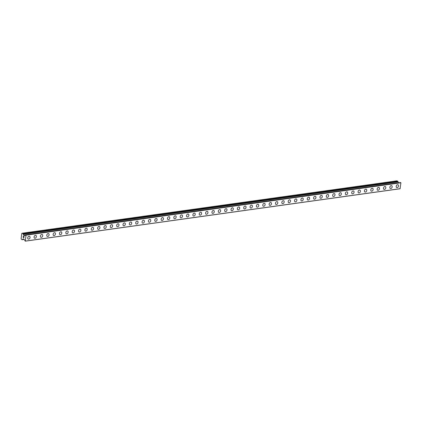 <?xml version="1.0" encoding="UTF-8"?>
<svg xmlns="http://www.w3.org/2000/svg" width="422" height="422" viewBox="0 0 422 422"><rect width="100%" height="100%" fill="white"/><g stroke="black" fill="none" stroke-linecap="round" stroke-linejoin="round"><path stroke-width="0.63" d="M29.514 236.283A1.54 1.087 -65.4 0 1 29.973 237.834A1.54 1.087 -65.4 0 1 28.696 239.153A1.54 1.087 -65.4 0 1 28.232 239.089A1.54 1.087 -65.4 0 1 27.773 237.539A1.54 1.087 -65.4 0 1 29.055 236.225A1.54 1.087 -65.4 0 1 29.519 236.283A1.54 1.087 -65.4 0 1 29.978 237.834A1.54 1.087 -65.4 0 1 28.696 239.153A1.54 1.087 -65.4 0 1 28.232 239.089M35.87 235.397A1.54 1.087 -65.4 0 1 36.329 236.948A1.54 1.087 -65.4 0 1 35.047 238.261A1.54 1.087 -65.4 0 1 34.588 238.203A1.54 1.087 -65.4 0 1 34.129 236.652A1.54 1.087 -65.4 0 1 35.411 235.334A1.54 1.087 -65.4 0 1 35.87 235.397A1.54 1.087 -65.4 0 1 36.329 236.948A1.54 1.087 -65.4 0 1 35.047 238.266A1.54 1.087 -65.4 0 1 34.588 238.203M42.221 234.505A1.54 1.087 -65.4 0 1 42.68 236.062A1.54 1.087 -65.4 0 1 41.398 237.375A1.54 1.087 -65.4 0 1 40.939 237.312A1.54 1.087 -65.4 0 1 40.48 235.761A1.54 1.087 -65.4 0 1 41.762 234.447A1.54 1.087 -65.4 0 1 42.221 234.511A1.54 1.087 -65.4 0 1 42.685 236.062A1.54 1.087 -65.4 0 1 41.403 237.375A1.54 1.087 -65.4 0 1 40.939 237.312M48.577 233.619A1.54 1.087 -65.4 0 1 49.036 235.17A1.54 1.087 -65.4 0 1 47.755 236.489A1.54 1.087 -65.4 0 1 47.29 236.425A1.54 1.087 -65.4 0 1 46.831 234.875A1.54 1.087 -65.4 0 1 48.113 233.556A1.54 1.087 -65.4 0 1 48.577 233.619A1.54 1.087 -65.4 0 1 49.036 235.17A1.54 1.087 -65.4 0 1 47.755 236.489A1.54 1.087 -65.4 0 1 47.296 236.425M54.929 232.733A1.54 1.087 -65.4 0 1 55.387 234.284A1.54 1.087 -65.4 0 1 54.106 235.597A1.54 1.087 -65.4 0 1 53.647 235.539A1.54 1.087 -65.4 0 1 53.188 233.988A1.54 1.087 -65.4 0 1 54.47 232.67A1.54 1.087 -65.4 0 1 54.929 232.733A1.54 1.087 -65.4 0 1 55.387 234.284A1.54 1.087 -65.4 0 1 54.111 235.597A1.54 1.087 -65.4 0 1 53.647 235.539M61.28 231.842A1.54 1.087 -65.4 0 1 61.739 233.392A1.54 1.087 -65.4 0 1 60.462 234.711A1.54 1.087 -65.4 0 1 59.998 234.648A1.54 1.087 -65.4 0 1 59.539 233.097A1.54 1.087 -65.4 0 1 60.821 231.783A1.54 1.087 -65.4 0 1 61.285 231.842A1.54 1.087 -65.4 0 1 61.744 233.392A1.54 1.087 -65.4 0 1 60.462 234.711A1.54 1.087 -65.4 0 1 59.998 234.648M67.636 230.955A1.54 1.087 -65.4 0 1 68.095 232.506A1.54 1.087 -65.4 0 1 66.813 233.825A1.54 1.087 -65.4 0 1 66.354 233.762A1.54 1.087 -65.4 0 1 65.895 232.211A1.54 1.087 -65.4 0 1 67.177 230.892A1.54 1.087 -65.4 0 1 67.636 230.955A1.54 1.087 -65.4 0 1 68.095 232.506A1.54 1.087 -65.4 0 1 66.813 233.825A1.54 1.087 -65.4 0 1 66.354 233.762M73.987 230.069A1.54 1.087 -65.4 0 1 74.446 231.62A1.54 1.087 -65.4 0 1 73.164 232.933A1.54 1.087 -65.4 0 1 72.705 232.875A1.54 1.087 -65.4 0 1 72.246 231.325A1.54 1.087 -65.4 0 1 73.528 230.006A1.54 1.087 -65.4 0 1 73.987 230.069A1.54 1.087 -65.4 0 1 74.451 231.62A1.54 1.087 -65.4 0 1 73.17 232.933A1.54 1.087 -65.4 0 1 72.705 232.875M80.344 229.178A1.54 1.087 -65.4 0 1 80.802 230.728A1.54 1.087 -65.4 0 1 79.521 232.047A1.54 1.087 -65.4 0 1 79.062 231.984A1.54 1.087 -65.4 0 1 78.597 230.433A1.54 1.087 -65.4 0 1 79.879 229.12A1.54 1.087 -65.4 0 1 80.344 229.178A1.54 1.087 -65.4 0 1 80.802 230.728A1.54 1.087 -65.4 0 1 79.521 232.047A1.54 1.087 -65.4 0 1 79.056 231.984M86.695 228.291A1.54 1.087 -65.4 0 1 87.154 229.842A1.54 1.087 -65.4 0 1 85.872 231.156A1.54 1.087 -65.4 0 1 85.413 231.098A1.54 1.087 -65.4 0 1 84.954 229.547A1.54 1.087 -65.4 0 1 86.236 228.228A1.54 1.087 -65.4 0 1 86.695 228.291A1.54 1.087 -65.4 0 1 87.154 229.842A1.54 1.087 -65.4 0 1 85.877 231.161A1.54 1.087 -65.4 0 1 85.413 231.098M93.046 227.4A1.54 1.087 -65.4 0 1 93.505 228.956A1.54 1.087 -65.4 0 1 92.228 230.27A1.54 1.087 -65.4 0 1 91.764 230.206A1.54 1.087 -65.4 0 1 91.305 228.661A1.54 1.087 -65.4 0 1 92.587 227.342A1.54 1.087 -65.4 0 1 93.051 227.405A1.54 1.087 -65.4 0 1 93.51 228.956A1.54 1.087 -65.4 0 1 92.228 230.27A1.54 1.087 -65.4 0 1 91.764 230.212M99.402 226.514A1.54 1.087 -65.4 0 1 99.861 228.065A1.54 1.087 -65.4 0 1 98.579 229.383A1.54 1.087 -65.4 0 1 98.12 229.32A1.54 1.087 -65.4 0 1 97.661 227.769A1.54 1.087 -65.4 0 1 98.938 226.45A1.54 1.087 -65.4 0 1 99.402 226.514A1.54 1.087 -65.4 0 1 99.861 228.065A1.54 1.087 -65.4 0 1 98.579 229.383A1.54 1.087 -65.4 0 1 98.12 229.32M105.753 225.628A1.54 1.087 -65.4 0 1 106.212 227.178A1.54 1.087 -65.4 0 1 104.93 228.492A1.54 1.087 -65.4 0 1 104.471 228.434A1.54 1.087 -65.4 0 1 104.012 226.883A1.54 1.087 -65.4 0 1 105.294 225.564A1.54 1.087 -65.4 0 1 105.753 225.628A1.54 1.087 -65.4 0 1 106.217 227.178A1.54 1.087 -65.4 0 1 104.936 228.497A1.54 1.087 -65.4 0 1 104.471 228.434M112.11 224.736A1.54 1.087 -65.4 0 1 112.569 226.287A1.54 1.087 -65.4 0 1 111.287 227.606A1.54 1.087 -65.4 0 1 110.822 227.542A1.54 1.087 -65.4 0 1 110.364 225.992A1.54 1.087 -65.4 0 1 111.645 224.678A1.54 1.087 -65.4 0 1 112.11 224.736A1.54 1.087 -65.4 0 1 112.569 226.287A1.54 1.087 -65.4 0 1 111.287 227.606A1.54 1.087 -65.4 0 1 110.828 227.542M118.461 223.85A1.54 1.087 -65.4 0 1 118.92 225.401A1.54 1.087 -65.4 0 1 117.638 226.719A1.54 1.087 -65.4 0 1 117.179 226.656A1.54 1.087 -65.4 0 1 116.72 225.105A1.54 1.087 -65.4 0 1 118.002 223.787A1.54 1.087 -65.4 0 1 118.461 223.85A1.54 1.087 -65.4 0 1 118.92 225.401A1.54 1.087 -65.4 0 1 117.638 226.719A1.54 1.087 -65.4 0 1 117.179 226.656M124.812 222.964A1.54 1.087 -65.4 0 1 125.271 224.515A1.54 1.087 -65.4 0 1 123.994 225.828A1.54 1.087 -65.4 0 1 123.53 225.77A1.54 1.087 -65.4 0 1 123.071 224.219A1.54 1.087 -65.4 0 1 124.353 222.9A1.54 1.087 -65.4 0 1 124.817 222.964A1.54 1.087 -65.4 0 1 125.276 224.515A1.54 1.087 -65.4 0 1 123.994 225.828A1.54 1.087 -65.4 0 1 123.53 225.77M131.168 222.072A1.54 1.087 -65.4 0 1 131.627 223.623A1.54 1.087 -65.4 0 1 130.345 224.942A1.54 1.087 -65.4 0 1 129.886 224.879A1.54 1.087 -65.4 0 1 129.427 223.328A1.54 1.087 -65.4 0 1 130.704 222.014A1.54 1.087 -65.4 0 1 131.168 222.072A1.54 1.087 -65.4 0 1 131.627 223.623A1.54 1.087 -65.4 0 1 130.345 224.942A1.54 1.087 -65.4 0 1 129.886 224.879M137.519 221.186A1.54 1.087 -65.4 0 1 137.978 222.737A1.54 1.087 -65.4 0 1 136.696 224.056A1.54 1.087 -65.4 0 1 136.237 223.992A1.54 1.087 -65.4 0 1 135.778 222.441A1.54 1.087 -65.4 0 1 137.06 221.123A1.54 1.087 -65.4 0 1 137.519 221.186A1.54 1.087 -65.4 0 1 137.983 222.737A1.54 1.087 -65.4 0 1 136.702 224.056A1.54 1.087 -65.4 0 1 136.237 223.992M143.876 220.3A1.54 1.087 -65.4 0 1 144.335 221.851A1.54 1.087 -65.4 0 1 143.053 223.164A1.54 1.087 -65.4 0 1 142.589 223.101A1.54 1.087 -65.4 0 1 142.13 221.555A1.54 1.087 -65.4 0 1 143.411 220.237A1.54 1.087 -65.4 0 1 143.876 220.3A1.54 1.087 -65.4 0 1 144.335 221.851A1.54 1.087 -65.4 0 1 143.053 223.164A1.54 1.087 -65.4 0 1 142.594 223.106M150.227 219.408A1.54 1.087 -65.4 0 1 150.686 220.959A1.54 1.087 -65.4 0 1 149.404 222.278A1.54 1.087 -65.4 0 1 148.945 222.215A1.54 1.087 -65.4 0 1 148.486 220.664A1.54 1.087 -65.4 0 1 149.768 219.345A1.54 1.087 -65.4 0 1 150.227 219.408A1.54 1.087 -65.4 0 1 150.686 220.959A1.54 1.087 -65.4 0 1 149.404 222.278A1.54 1.087 -65.4 0 1 148.945 222.215M156.578 218.522A1.54 1.087 -65.4 0 1 157.037 220.073A1.54 1.087 -65.4 0 1 155.76 221.386A1.54 1.087 -65.4 0 1 155.296 221.328A1.54 1.087 -65.4 0 1 154.837 219.778A1.54 1.087 -65.4 0 1 156.119 218.459A1.54 1.087 -65.4 0 1 156.583 218.522A1.54 1.087 -65.4 0 1 157.042 220.073A1.54 1.087 -65.4 0 1 155.76 221.392A1.54 1.087 -65.4 0 1 155.296 221.328M162.934 217.631A1.54 1.087 -65.4 0 1 163.393 219.182A1.54 1.087 -65.4 0 1 162.111 220.5A1.54 1.087 -65.4 0 1 161.652 220.437A1.54 1.087 -65.4 0 1 161.193 218.886A1.54 1.087 -65.4 0 1 162.47 217.573A1.54 1.087 -65.4 0 1 162.934 217.631A1.54 1.087 -65.4 0 1 163.393 219.187A1.54 1.087 -65.4 0 1 162.111 220.5A1.54 1.087 -65.4 0 1 161.652 220.437M169.285 216.744A1.54 1.087 -65.4 0 1 169.744 218.295A1.54 1.087 -65.4 0 1 168.462 219.614A1.54 1.087 -65.4 0 1 168.003 219.551A1.54 1.087 -65.4 0 1 167.545 218A1.54 1.087 -65.4 0 1 168.826 216.681A1.54 1.087 -65.4 0 1 169.285 216.744A1.54 1.087 -65.4 0 1 169.744 218.295A1.54 1.087 -65.4 0 1 168.468 219.614A1.54 1.087 -65.4 0 1 168.003 219.551M175.642 215.858A1.54 1.087 -65.4 0 1 176.101 217.409A1.54 1.087 -65.4 0 1 174.819 218.723A1.54 1.087 -65.4 0 1 174.355 218.665A1.54 1.087 -65.4 0 1 173.896 217.114A1.54 1.087 -65.4 0 1 175.177 215.795A1.54 1.087 -65.4 0 1 175.642 215.858A1.54 1.087 -65.4 0 1 176.101 217.409A1.54 1.087 -65.4 0 1 174.819 218.723A1.54 1.087 -65.4 0 1 174.36 218.665M181.993 214.967A1.54 1.087 -65.4 0 1 182.452 216.518A1.54 1.087 -65.4 0 1 181.17 217.836A1.54 1.087 -65.4 0 1 180.711 217.773A1.54 1.087 -65.4 0 1 180.252 216.222A1.54 1.087 -65.4 0 1 181.534 214.909A1.54 1.087 -65.4 0 1 181.993 214.967A1.54 1.087 -65.4 0 1 182.452 216.518A1.54 1.087 -65.4 0 1 181.17 217.836A1.54 1.087 -65.4 0 1 180.711 217.773M188.344 214.081A1.54 1.087 -65.4 0 1 188.803 215.631A1.54 1.087 -65.4 0 1 187.521 216.95A1.54 1.087 -65.4 0 1 187.062 216.887A1.54 1.087 -65.4 0 1 186.603 215.336A1.54 1.087 -65.4 0 1 187.885 214.017A1.54 1.087 -65.4 0 1 188.349 214.081A1.54 1.087 -65.4 0 1 188.808 215.631A1.54 1.087 -65.4 0 1 187.526 216.95A1.54 1.087 -65.4 0 1 187.062 216.887M194.7 213.194A1.54 1.087 -65.4 0 1 195.159 214.745A1.54 1.087 -65.4 0 1 193.877 216.059A1.54 1.087 -65.4 0 1 193.418 216.001A1.54 1.087 -65.4 0 1 192.959 214.45A1.54 1.087 -65.4 0 1 194.236 213.131A1.54 1.087 -65.4 0 1 194.7 213.194A1.54 1.087 -65.4 0 1 195.159 214.745A1.54 1.087 -65.4 0 1 193.877 216.059A1.54 1.087 -65.4 0 1 193.418 216.001M201.051 212.303A1.54 1.087 -65.4 0 1 201.51 213.854A1.54 1.087 -65.4 0 1 200.228 215.173A1.54 1.087 -65.4 0 1 199.77 215.109A1.54 1.087 -65.4 0 1 199.311 213.558A1.54 1.087 -65.4 0 1 200.592 212.245A1.54 1.087 -65.4 0 1 201.051 212.303A1.54 1.087 -65.4 0 1 201.51 213.854A1.54 1.087 -65.4 0 1 200.234 215.173A1.54 1.087 -65.4 0 1 199.77 215.109M207.408 211.417A1.54 1.087 -65.4 0 1 207.861 212.968A1.54 1.087 -65.4 0 1 206.585 214.281A1.54 1.087 -65.4 0 1 206.121 214.223A1.54 1.087 -65.4 0 1 205.662 212.672A1.54 1.087 -65.4 0 1 206.944 211.353A1.54 1.087 -65.4 0 1 207.408 211.417A1.54 1.087 -65.4 0 1 207.867 212.968A1.54 1.087 -65.4 0 1 206.585 214.286A1.54 1.087 -65.4 0 1 206.121 214.223M213.759 210.531A1.54 1.087 -65.4 0 1 214.218 212.081A1.54 1.087 -65.4 0 1 212.936 213.395A1.54 1.087 -65.4 0 1 212.477 213.337A1.54 1.087 -65.4 0 1 212.018 211.781A1.54 1.087 -65.4 0 1 213.3 210.467A1.54 1.087 -65.4 0 1 213.759 210.531A1.54 1.087 -65.4 0 1 214.218 212.081A1.54 1.087 -65.4 0 1 212.936 213.395A1.54 1.087 -65.4 0 1 212.477 213.332M220.11 209.639A1.54 1.087 -65.4 0 1 220.569 211.19A1.54 1.087 -65.4 0 1 219.287 212.509A1.54 1.087 -65.4 0 1 218.828 212.445A1.54 1.087 -65.4 0 1 218.369 210.894A1.54 1.087 -65.4 0 1 219.651 209.576A1.54 1.087 -65.4 0 1 220.115 209.639A1.54 1.087 -65.4 0 1 220.574 211.19A1.54 1.087 -65.4 0 1 219.292 212.509A1.54 1.087 -65.4 0 1 218.828 212.445M226.466 208.753A1.54 1.087 -65.4 0 1 226.925 210.304A1.54 1.087 -65.4 0 1 225.643 211.617A1.54 1.087 -65.4 0 1 225.184 211.559A1.54 1.087 -65.4 0 1 224.726 210.008A1.54 1.087 -65.4 0 1 226.002 208.69A1.54 1.087 -65.4 0 1 226.466 208.753A1.54 1.087 -65.4 0 1 226.925 210.304A1.54 1.087 -65.4 0 1 225.643 211.622A1.54 1.087 -65.4 0 1 225.184 211.559M232.817 207.861A1.54 1.087 -65.4 0 1 233.276 209.412A1.54 1.087 -65.4 0 1 231.994 210.731A1.54 1.087 -65.4 0 1 231.536 210.668A1.54 1.087 -65.4 0 1 231.077 209.117A1.54 1.087 -65.4 0 1 232.358 207.803A1.54 1.087 -65.4 0 1 232.817 207.861A1.54 1.087 -65.4 0 1 233.276 209.412A1.54 1.087 -65.4 0 1 232 210.731A1.54 1.087 -65.4 0 1 231.536 210.668M239.174 206.975A1.54 1.087 -65.4 0 1 239.627 208.526A1.54 1.087 -65.4 0 1 238.351 209.845A1.54 1.087 -65.4 0 1 237.887 209.781A1.54 1.087 -65.4 0 1 237.428 208.231A1.54 1.087 -65.4 0 1 238.71 206.912A1.54 1.087 -65.4 0 1 239.174 206.975A1.54 1.087 -65.4 0 1 239.633 208.526A1.54 1.087 -65.4 0 1 238.351 209.845A1.54 1.087 -65.4 0 1 237.887 209.781M245.525 206.089A1.54 1.087 -65.4 0 1 245.984 207.64A1.54 1.087 -65.4 0 1 244.702 208.953A1.54 1.087 -65.4 0 1 244.243 208.895A1.54 1.087 -65.4 0 1 243.784 207.344A1.54 1.087 -65.4 0 1 245.066 206.026A1.54 1.087 -65.4 0 1 245.525 206.089A1.54 1.087 -65.4 0 1 245.984 207.64A1.54 1.087 -65.4 0 1 244.702 208.953A1.54 1.087 -65.4 0 1 244.243 208.895M251.876 205.197A1.54 1.087 -65.4 0 1 252.335 206.748A1.54 1.087 -65.4 0 1 251.053 208.067A1.54 1.087 -65.4 0 1 250.594 208.004A1.54 1.087 -65.4 0 1 250.135 206.453A1.54 1.087 -65.4 0 1 251.417 205.139A1.54 1.087 -65.4 0 1 251.881 205.197A1.54 1.087 -65.4 0 1 252.34 206.748A1.54 1.087 -65.4 0 1 251.058 208.067A1.54 1.087 -65.4 0 1 250.594 208.004M258.232 204.311A1.54 1.087 -65.4 0 1 258.691 205.862A1.54 1.087 -65.4 0 1 257.409 207.181A1.54 1.087 -65.4 0 1 256.945 207.118A1.54 1.087 -65.4 0 1 256.492 205.567A1.54 1.087 -65.4 0 1 257.768 204.248A1.54 1.087 -65.4 0 1 258.232 204.311A1.54 1.087 -65.4 0 1 258.691 205.862A1.54 1.087 -65.4 0 1 257.409 207.181A1.54 1.087 -65.4 0 1 256.951 207.118M264.583 203.42A1.54 1.087 -65.4 0 1 265.042 204.976A1.54 1.087 -65.4 0 1 263.761 206.289A1.54 1.087 -65.4 0 1 263.302 206.226A1.54 1.087 -65.4 0 1 262.843 204.681A1.54 1.087 -65.4 0 1 264.125 203.362A1.54 1.087 -65.4 0 1 264.583 203.425A1.54 1.087 -65.4 0 1 265.042 204.976A1.54 1.087 -65.4 0 1 263.766 206.289A1.54 1.087 -65.4 0 1 263.302 206.231M270.94 202.534A1.54 1.087 -65.4 0 1 271.393 204.084A1.54 1.087 -65.4 0 1 270.117 205.403A1.54 1.087 -65.4 0 1 269.653 205.34A1.54 1.087 -65.4 0 1 269.194 203.789A1.54 1.087 -65.4 0 1 270.476 202.47A1.54 1.087 -65.4 0 1 270.94 202.534A1.54 1.087 -65.4 0 1 271.399 204.084A1.54 1.087 -65.4 0 1 270.117 205.403A1.54 1.087 -65.4 0 1 269.653 205.34M277.291 201.647A1.54 1.087 -65.4 0 1 277.75 203.198A1.54 1.087 -65.4 0 1 276.468 204.512A1.54 1.087 -65.4 0 1 276.009 204.454A1.54 1.087 -65.4 0 1 275.55 202.903A1.54 1.087 -65.4 0 1 276.832 201.584A1.54 1.087 -65.4 0 1 277.291 201.647A1.54 1.087 -65.4 0 1 277.75 203.198A1.54 1.087 -65.4 0 1 276.468 204.517A1.54 1.087 -65.4 0 1 276.009 204.454M283.642 200.756A1.54 1.087 -65.4 0 1 284.101 202.307A1.54 1.087 -65.4 0 1 282.819 203.626A1.54 1.087 -65.4 0 1 282.36 203.562A1.54 1.087 -65.4 0 1 281.901 202.011A1.54 1.087 -65.4 0 1 283.183 200.698A1.54 1.087 -65.4 0 1 283.642 200.756A1.54 1.087 -65.4 0 1 284.106 202.307A1.54 1.087 -65.4 0 1 282.824 203.626A1.54 1.087 -65.4 0 1 282.36 203.562M289.998 199.87A1.54 1.087 -65.4 0 1 290.457 201.421A1.54 1.087 -65.4 0 1 289.175 202.739A1.54 1.087 -65.4 0 1 288.717 202.676A1.54 1.087 -65.4 0 1 288.258 201.125A1.54 1.087 -65.4 0 1 289.534 199.806A1.54 1.087 -65.4 0 1 289.998 199.87A1.54 1.087 -65.4 0 1 290.457 201.421A1.54 1.087 -65.4 0 1 289.175 202.739A1.54 1.087 -65.4 0 1 288.711 202.676M296.349 198.984A1.54 1.087 -65.4 0 1 296.808 200.534A1.54 1.087 -65.4 0 1 295.527 201.848A1.54 1.087 -65.4 0 1 295.068 201.79A1.54 1.087 -65.4 0 1 294.609 200.239A1.54 1.087 -65.4 0 1 295.891 198.92A1.54 1.087 -65.4 0 1 296.349 198.984A1.54 1.087 -65.4 0 1 296.808 200.534A1.54 1.087 -65.4 0 1 295.532 201.848A1.54 1.087 -65.4 0 1 295.068 201.79M302.701 198.092A1.54 1.087 -65.4 0 1 303.16 199.643A1.54 1.087 -65.4 0 1 301.883 200.962A1.54 1.087 -65.4 0 1 301.419 200.898A1.54 1.087 -65.4 0 1 300.96 199.348A1.54 1.087 -65.4 0 1 302.242 198.034A1.54 1.087 -65.4 0 1 302.706 198.092A1.54 1.087 -65.4 0 1 303.165 199.643A1.54 1.087 -65.4 0 1 301.883 200.962A1.54 1.087 -65.4 0 1 301.419 200.898M309.057 197.206A1.54 1.087 -65.4 0 1 309.516 198.757A1.54 1.087 -65.4 0 1 308.234 200.075A1.54 1.087 -65.4 0 1 307.775 200.012A1.54 1.087 -65.4 0 1 307.316 198.461A1.54 1.087 -65.4 0 1 308.598 197.143A1.54 1.087 -65.4 0 1 309.057 197.206A1.54 1.087 -65.4 0 1 309.516 198.757A1.54 1.087 -65.4 0 1 308.234 200.075A1.54 1.087 -65.4 0 1 307.775 200.012M315.408 196.32A1.54 1.087 -65.4 0 1 315.867 197.871A1.54 1.087 -65.4 0 1 314.585 199.184A1.54 1.087 -65.4 0 1 314.126 199.126A1.54 1.087 -65.4 0 1 313.667 197.575A1.54 1.087 -65.4 0 1 314.949 196.256A1.54 1.087 -65.4 0 1 315.408 196.32A1.54 1.087 -65.4 0 1 315.872 197.871A1.54 1.087 -65.4 0 1 314.59 199.184A1.54 1.087 -65.4 0 1 314.126 199.126M321.764 195.428A1.54 1.087 -65.4 0 1 322.223 196.979A1.54 1.087 -65.4 0 1 320.942 198.298A1.54 1.087 -65.4 0 1 320.477 198.234A1.54 1.087 -65.4 0 1 320.018 196.684A1.54 1.087 -65.4 0 1 321.3 195.365A1.54 1.087 -65.4 0 1 321.764 195.428A1.54 1.087 -65.4 0 1 322.223 196.979A1.54 1.087 -65.4 0 1 320.942 198.298A1.54 1.087 -65.4 0 1 320.483 198.234M328.116 194.542A1.54 1.087 -65.4 0 1 328.574 196.093A1.54 1.087 -65.4 0 1 327.293 197.406A1.54 1.087 -65.4 0 1 326.834 197.348A1.54 1.087 -65.4 0 1 326.375 195.797A1.54 1.087 -65.4 0 1 327.657 194.479A1.54 1.087 -65.4 0 1 328.116 194.542A1.54 1.087 -65.4 0 1 328.574 196.093A1.54 1.087 -65.4 0 1 327.298 197.412A1.54 1.087 -65.4 0 1 326.834 197.348M334.467 193.651A1.54 1.087 -65.4 0 1 334.926 195.201A1.54 1.087 -65.4 0 1 333.649 196.52A1.54 1.087 -65.4 0 1 333.185 196.457A1.54 1.087 -65.4 0 1 332.726 194.906A1.54 1.087 -65.4 0 1 334.008 193.593A1.54 1.087 -65.4 0 1 334.472 193.656A1.54 1.087 -65.4 0 1 334.931 195.207A1.54 1.087 -65.4 0 1 333.649 196.52A1.54 1.087 -65.4 0 1 333.185 196.457M340.823 192.764A1.54 1.087 -65.4 0 1 341.282 194.315A1.54 1.087 -65.4 0 1 340 195.634A1.54 1.087 -65.4 0 1 339.541 195.571A1.54 1.087 -65.4 0 1 339.082 194.02A1.54 1.087 -65.4 0 1 340.364 192.701A1.54 1.087 -65.4 0 1 340.823 192.764A1.54 1.087 -65.4 0 1 341.282 194.315A1.54 1.087 -65.4 0 1 340 195.634A1.54 1.087 -65.4 0 1 339.541 195.571M347.174 191.878A1.54 1.087 -65.4 0 1 347.633 193.429A1.54 1.087 -65.4 0 1 346.351 194.742A1.54 1.087 -65.4 0 1 345.892 194.684A1.54 1.087 -65.4 0 1 345.433 193.134A1.54 1.087 -65.4 0 1 346.715 191.815A1.54 1.087 -65.4 0 1 347.174 191.878A1.54 1.087 -65.4 0 1 347.638 193.429A1.54 1.087 -65.4 0 1 346.356 194.742A1.54 1.087 -65.4 0 1 345.892 194.684M353.531 190.987A1.54 1.087 -65.4 0 1 353.989 192.537A1.54 1.087 -65.4 0 1 352.708 193.856A1.54 1.087 -65.4 0 1 352.243 193.793A1.54 1.087 -65.4 0 1 351.784 192.242A1.54 1.087 -65.4 0 1 353.066 190.929A1.54 1.087 -65.4 0 1 353.531 190.987A1.54 1.087 -65.4 0 1 353.989 192.537A1.54 1.087 -65.4 0 1 352.708 193.856A1.54 1.087 -65.4 0 1 352.249 193.793M359.882 190.1A1.54 1.087 -65.4 0 1 360.341 191.651A1.54 1.087 -65.4 0 1 359.059 192.97A1.54 1.087 -65.4 0 1 358.6 192.907A1.54 1.087 -65.4 0 1 358.141 191.356A1.54 1.087 -65.4 0 1 359.423 190.037A1.54 1.087 -65.4 0 1 359.882 190.1A1.54 1.087 -65.4 0 1 360.341 191.651A1.54 1.087 -65.4 0 1 359.064 192.97A1.54 1.087 -65.4 0 1 358.6 192.907M366.233 189.214A1.54 1.087 -65.4 0 1 366.692 190.765A1.54 1.087 -65.4 0 1 365.415 192.079A1.54 1.087 -65.4 0 1 364.951 192.021A1.54 1.087 -65.4 0 1 364.492 190.47A1.54 1.087 -65.4 0 1 365.774 189.151A1.54 1.087 -65.4 0 1 366.238 189.214A1.54 1.087 -65.4 0 1 366.697 190.765A1.54 1.087 -65.4 0 1 365.415 192.079A1.54 1.087 -65.4 0 1 364.951 192.021M372.589 188.323A1.54 1.087 -65.4 0 1 373.048 189.874A1.54 1.087 -65.4 0 1 371.766 191.192A1.54 1.087 -65.4 0 1 371.307 191.129A1.54 1.087 -65.4 0 1 370.848 189.578A1.54 1.087 -65.4 0 1 372.125 188.265A1.54 1.087 -65.4 0 1 372.589 188.323A1.54 1.087 -65.4 0 1 373.048 189.874A1.54 1.087 -65.4 0 1 371.766 191.192A1.54 1.087 -65.4 0 1 371.307 191.129M378.94 187.437A1.54 1.087 -65.4 0 1 379.399 188.987A1.54 1.087 -65.4 0 1 378.117 190.301A1.54 1.087 -65.4 0 1 377.658 190.243A1.54 1.087 -65.4 0 1 377.199 188.692A1.54 1.087 -65.4 0 1 378.481 187.373A1.54 1.087 -65.4 0 1 378.94 187.437A1.54 1.087 -65.4 0 1 379.404 188.987A1.54 1.087 -65.4 0 1 378.123 190.306A1.54 1.087 -65.4 0 1 377.658 190.243M385.297 186.545A1.54 1.087 -65.4 0 1 385.755 188.101A1.54 1.087 -65.4 0 1 384.474 189.415A1.54 1.087 -65.4 0 1 384.009 189.351A1.54 1.087 -65.4 0 1 383.551 187.801A1.54 1.087 -65.4 0 1 384.832 186.487A1.54 1.087 -65.4 0 1 385.297 186.55A1.54 1.087 -65.4 0 1 385.755 188.101A1.54 1.087 -65.4 0 1 384.474 189.415A1.54 1.087 -65.4 0 1 384.015 189.357M391.648 185.659A1.54 1.087 -65.4 0 1 392.107 187.21A1.54 1.087 -65.4 0 1 390.825 188.528A1.54 1.087 -65.4 0 1 390.366 188.465A1.54 1.087 -65.4 0 1 389.907 186.914A1.54 1.087 -65.4 0 1 391.189 185.596A1.54 1.087 -65.4 0 1 391.648 185.659A1.54 1.087 -65.4 0 1 392.107 187.21A1.54 1.087 -65.4 0 1 390.825 188.528A1.54 1.087 -65.4 0 1 390.366 188.465M397.999 184.773A1.54 1.087 -65.4 0 1 398.458 186.324A1.54 1.087 -65.4 0 1 397.181 187.637A1.54 1.087 -65.4 0 1 396.717 187.579A1.54 1.087 -65.4 0 1 396.258 186.028A1.54 1.087 -65.4 0 1 397.54 184.709A1.54 1.087 -65.4 0 1 398.004 184.773A1.54 1.087 -65.4 0 1 398.463 186.324A1.54 1.087 -65.4 0 1 397.181 187.642A1.54 1.087 -65.4 0 1 396.717 187.579M398.009 181.845L397.698 181.196L396.912 180.838L22.076 233.239L22.862 233.598L23.716 235.159L24.824 235.666L25.763 234.933L26.064 235.175L25.251 241.162L24.344 239.58L23.215 239.068L22.108 239.728L21.1 238.841L21.754 233.514L22.076 233.239M398.663 182.805L398.104 181.835L23.289 234.236M25.251 241.162L400.088 188.761L400.9 182.773L400.578 182.547M24.028 236.478L23.695 236.325L24.028 236.478L23.954 237.111L24.028 236.478M23.695 236.325L23.653 236.673L23.695 236.325M23.595 236.647L23.637 236.299L23.595 236.647M23.637 236.299L23.3 236.146L23.637 236.299M23.3 236.146L23.226 236.779L23.305 236.146M23.168 236.758L23.257 236.04L24.096 236.425L24.007 237.138M23.257 236.04L23.168 236.753M23.716 237.602L23.896 238.013L23.062 237.633L23.901 238.013M23.062 237.633L23.801 237.881L23.062 237.633M400.842 182.636L26 235.033M400.9 182.773L26.064 235.175M400.172 188.687L25.336 241.089M397.698 181.196L22.862 233.598M397.756 181.265L22.92 233.667M397.993 181.819L23.157 234.221M398.162 181.877L23.326 234.279M398.521 182.715L23.679 235.117M398.553 182.758L23.716 235.159M400.631 182.536L25.795 234.938M23.854 239.353L22.682 239.517M24.065 239.453L22.176 239.717L24.065 239.453M398.104 181.835L23.268 234.236M25.668 235.17L25.399 235.207M400.605 182.536L25.763 234.933M23.864 239.358L22.661 239.527M24.08 239.459L22.144 239.733"/></g></svg>
